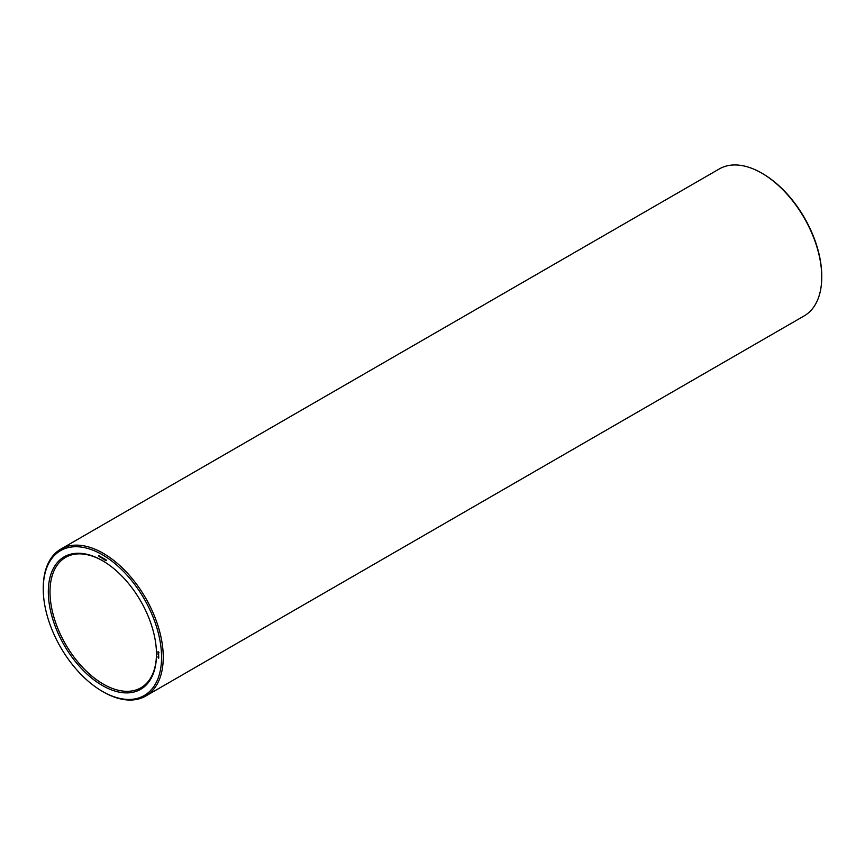 <?xml version="1.0" encoding="UTF-8"?>
<svg xmlns="http://www.w3.org/2000/svg" width="865" height="865" viewBox="0 0 865 865"><rect width="100%" height="100%" fill="white"/><g stroke="black" fill="none" stroke-linecap="round" stroke-linejoin="round"><path stroke-width="1.3" d="M102.405 691.384L103.249 691.87A84.846 48.991 -120 0 0 145.677 696.076L804.18 315.887A84.846 48.991 -120 0 0 821.75 277.049L821.75 276.076A83.656 48.299 -120 0 0 762.595 173.616L761.751 173.13A84.846 48.991 -120 0 0 719.323 168.924L60.82 549.113A84.846 48.991 -120 0 0 43.25 587.951L43.25 588.924A83.656 48.299 -120 0 0 102.405 691.384A83.656 48.299 -120 0 0 161.56 657.227A83.656 48.299 -120 0 0 102.405 554.779A83.656 48.299 -120 0 0 43.25 588.924M821.75 277.049A84.846 48.991 -120 0 0 761.751 173.13L762.595 173.616M102.827 560.877A75.287 43.466 -120 0 0 65.599 557.384A75.287 43.466 -120 0 0 65.599 644.328A75.287 43.466 -120 0 0 140.898 687.794A75.287 43.466 -120 0 0 156.489 653.81M145.677 696.076A84.846 48.991 -120 0 0 158.684 628.087A84.846 48.991 -120 0 0 103.249 553.308A84.846 48.991 -120 0 0 60.82 549.113M102.405 560.628L102.405 560.628A76.488 44.158 -120 0 0 48.321 591.855A76.488 44.158 -120 0 0 102.405 685.534A76.488 44.158 -120 0 0 156.489 654.308A76.488 44.158 -120 0 0 102.405 560.628L102.405 560.628M158.738 658.189L158.079 657.313L158.738 658.189M158.738 657.465L158.079 657.043L158.695 657.487M158.738 657.227L158.046 656.384L158.738 657.227M158.306 655.951L158.738 656.513L158.533 655.821M158.738 655.183L158.046 654.783L158.738 655.183M158.663 654.394L158.046 654.308L158.695 655L158.663 654.394M158.641 653.67L158.046 653.529L158.598 654.221L158.641 653.67M158.976 652.545L157.798 651.864L158.392 653.183L158.976 652.545M106.579 560.412L106.125 559.958L106.038 560.693L106.017 559.828L106.579 560.412M105.768 559.644L105.768 560.596L105.162 559.969L105.768 559.644M105.022 559.212L105.022 560.152L104.481 559.082L104.373 559.785L104.373 558.833L104.914 559.915L105.022 559.212M103.843 558.844L103.4 558.379L103.313 559.125L103.292 558.26L103.843 558.844M103.043 558.076L103.043 559.017L102.438 558.39L103.043 558.076M102.286 557.633L102.286 558.574L101.605 557.265L102.286 557.633M101.108 557.666L100.643 556.833L101.129 557.59M100.243 557.114L100.135 556.39L100.243 557.114M99.875 556.476L99.367 556.855L99.389 556.044L99.875 556.476M99.583 556.671L100.156 556.346M99.194 556.541L98.686 555.849L99.216 556.465M157.927 652.513L158.554 651.853M158.176 652.08L158.944 652.502M100.946 556.855L100.989 557.611L100.74 556.909M98.934 556.282L99.497 555.957"/></g></svg>
